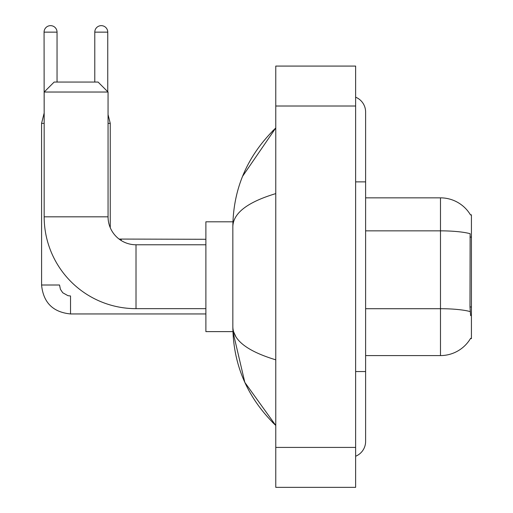 <?xml version="1.0" encoding="UTF-8"?>
<svg xmlns="http://www.w3.org/2000/svg" width="513" height="513" viewBox="0 0 513 513"><rect width="100%" height="100%" fill="white"/><g stroke="black" fill="none" stroke-linecap="round" stroke-linejoin="round"><path stroke-width="0.77" d="M365.609 355.58L440.481 355.58A34.942 34.942 0 0 0 470.62 338.311L470.447 338.606L471.428 338.606L471.428 214.825L470.517 214.947A34.942 34.942 0 0 0 440.481 197.851A34.942 34.942 0 0 1 470.447 214.825A34.942 34.942 0 0 0 440.481 197.851L365.609 197.851M470.62 315.649L469.979 306.973L470.126 233.704A34.942 6.066 180 0 0 440.481 230.85L440.481 197.851A34.942 34.942 0 0 1 470.517 214.947M121.235 240.546A27.952 27.952 0 0 1 119.125 239.09A27.952 27.952 0 0 0 121.235 240.546L121.235 239.282L119.093 239.071A27.952 27.952 0 0 1 110.257 227.682L110.257 123.383L108.057 123.383M205.886 239.282L119.093 239.071A27.952 27.952 0 0 1 110.257 227.682M205.886 308.659L136.009 308.659A91.84 91.84 0 0 1 44.169 216.819L44.169 92.032L54.154 82.054L98.073 82.054L108.057 92.032L44.169 92.032M136.009 308.659L136.009 244.772A27.952 27.952 0 0 1 108.057 216.819L108.057 92.032M232.928 221.808L205.886 221.808L205.886 331.622L232.928 331.622L244.829 382.397L275.77 425.457C247.574 398.088 233.268 365.218 232.838 326.832C233.159 340.266 247.471 351.264 275.77 359.825M44.169 113.399L44.067 32.139A6.489 6.489 0 0 1 50.556 25.65A6.489 6.489 0 0 1 57.046 32.139L57.046 82.054M205.886 313.95L70.525 313.95C52.961 312.212 43.31 302.567 41.572 285.004C43.31 302.567 52.961 312.212 70.525 313.95C52.961 312.212 43.31 302.567 41.572 285.004C43.31 302.567 52.961 312.212 70.525 313.95L70.525 295.982L67.953 295.674L62.759 292.763L60.412 289.287L59.54 285.004L41.591 285.004L41.572 123.383L44.169 123.383M94.783 82.054L94.783 32.139A6.489 6.489 0 0 1 101.266 25.65A6.489 6.489 0 0 1 107.756 32.139L107.756 91.737M355.631 371.553L365.609 371.553L365.609 112.001A15.974 15.974 0 0 0 355.631 97.194A15.974 15.974 0 0 1 365.609 112.001A15.974 15.974 0 0 0 355.631 97.194M355.631 456.237A15.974 15.974 0 0 0 365.609 441.43A15.974 15.974 0 0 1 355.631 456.237A15.974 15.974 0 0 0 365.609 441.43A15.974 15.974 0 0 1 355.631 456.237M275.77 193.606C247.529 202.116 233.223 213.119 232.838 226.599L232.838 326.832M275.77 487.35L355.631 487.35L355.631 66.081L275.77 66.081L275.77 487.35M232.838 226.599C233.268 188.213 247.574 155.336 275.77 127.974L242.559 176.344M235.839 336.611L233.55 331.622M471.428 237.096L469.979 237.096M471.428 306.973L469.979 306.973M440.481 355.58L440.481 230.85L365.609 230.85M470.229 311.596A34.942 6.066 180 0 0 440.481 308.711L365.609 308.711M44.169 216.819L108.057 216.819M44.067 32.139L57.046 32.139M94.783 32.139L107.756 32.139M355.631 181.878L365.609 181.878M275.77 447.419L355.631 447.419M275.77 106.011L355.631 106.011M205.886 244.772L136.009 244.772M41.572 285.004C43.31 302.567 52.961 312.212 70.525 313.95M44.067 113.399L41.572 123.383M108.057 114.598L110.257 123.383M119.093 239.071L121.235 239.282M365.609 371.553L365.609 441.43M275.77 127.974L272.294 131.328M275.77 425.457L272.294 422.103"/></g></svg>
